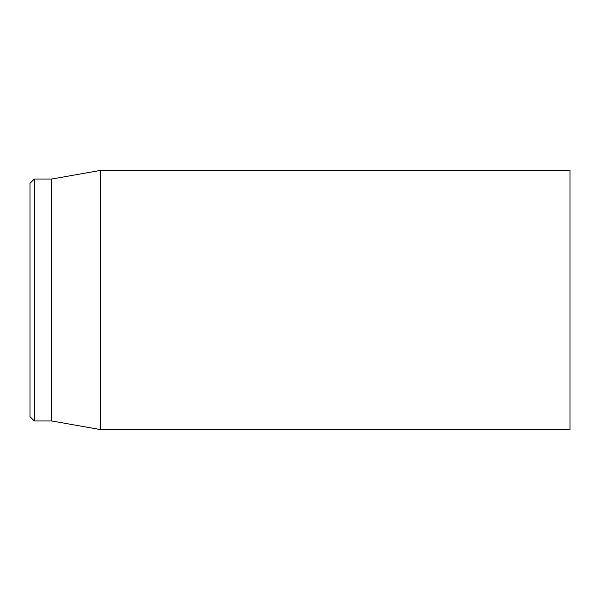 <?xml version="1.0" encoding="UTF-8"?>
<svg xmlns="http://www.w3.org/2000/svg" width="600" height="600" viewBox="0 0 600 600"><rect width="100%" height="100%" fill="white"/><g stroke="black" fill="none" stroke-linecap="round" stroke-linejoin="round"><path stroke-width="0.9" d="M570 300L570 170.4L100.597 170.4L100.597 429.6L570 429.6L570 300M30 300L30 416.64L34.32 420.96L34.32 179.04L30 183.36L30 300M34.32 420.96L51.6 420.96L51.6 179.04L34.32 179.04M51.6 420.96L100.597 429.6M51.6 179.04L100.597 170.4"/></g></svg>
